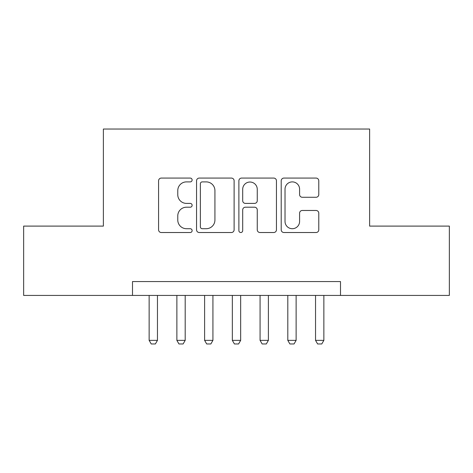 <?xml version="1.0" encoding="UTF-8"?>
<svg xmlns="http://www.w3.org/2000/svg" width="473" height="473" viewBox="0 0 473 473"><rect width="100%" height="100%" fill="white"/><g stroke="black" fill="none" stroke-linecap="round" stroke-linejoin="round"><path stroke-width="0.71" d="M192.127 179.982A1.904 1.904 0 0 0 190.223 178.079L161.299 178.079A2.72 2.72 0 0 0 158.579 180.798L158.579 229.801A2.72 2.72 0 0 0 161.299 232.521L190.223 232.521A1.904 1.904 0 0 0 192.127 230.617A1.904 1.904 0 0 0 190.223 228.713L186.48 228.713A8.709 8.709 0 0 1 177.771 219.998L177.771 215.919A8.709 8.709 0 0 1 186.48 207.204L190.223 207.204A1.904 1.904 0 0 0 192.127 205.3A1.904 1.904 0 0 0 190.223 203.396L186.48 203.396A8.709 8.709 0 0 1 177.771 194.687L177.771 190.601A8.709 8.709 0 0 1 186.48 181.892L190.223 181.892A1.904 1.904 0 0 0 192.127 179.982M316.053 197.271A2.72 2.72 0 0 0 318.778 194.551L318.778 180.798A2.72 2.72 0 0 0 316.053 178.079L283.936 178.079A2.72 2.72 0 0 0 281.21 180.798L281.21 229.801A2.72 2.72 0 0 0 283.936 232.521L316.053 232.521A2.72 2.72 0 0 0 318.778 229.801L318.778 213.193A2.72 2.72 0 0 0 316.053 210.473L302.306 210.473A2.72 2.72 0 0 0 299.586 213.193L299.586 221.429A7.284 7.284 0 0 1 292.302 228.713A7.284 7.284 0 0 1 285.024 221.429L285.024 189.17A7.284 7.284 0 0 1 292.302 181.892A7.284 7.284 0 0 1 299.586 189.17L299.586 194.551A2.72 2.72 0 0 0 302.306 197.271L316.053 197.271M132.499 295.43L23.65 295.43L23.65 226.1L103.38 226.1L103.38 129.034L369.62 129.034L369.62 226.1L449.35 226.1L449.35 295.43L340.501 295.43L340.501 281.565L132.499 281.565L132.499 295.43L340.501 295.43M234.117 180.798A2.72 2.72 0 0 0 231.398 178.079L199.275 178.079A2.72 2.72 0 0 0 196.549 180.798L196.549 229.801A2.72 2.72 0 0 0 199.275 232.521L231.398 232.521A2.72 2.72 0 0 0 234.117 229.801L234.117 180.798M241.602 178.079L273.725 178.079A2.72 2.72 0 0 1 276.451 180.798L276.451 229.801A2.72 2.72 0 0 1 273.725 232.521L259.979 232.521A2.72 2.72 0 0 1 257.259 229.801L257.259 209.929A2.72 2.72 0 0 0 254.533 207.204L245.416 207.204A2.72 2.72 0 0 0 242.69 209.929L242.69 230.617A1.904 1.904 0 0 1 240.787 232.521A1.904 1.904 0 0 1 238.883 230.617L238.883 180.798A2.72 2.72 0 0 1 241.602 178.079M202.267 181.892A1.904 1.904 0 0 0 200.363 183.796L200.363 226.804A1.904 1.904 0 0 0 202.267 228.713L206.216 228.713A8.709 8.709 0 0 0 214.925 219.998L214.925 190.601A8.709 8.709 0 0 0 206.216 181.892L202.267 181.892M257.259 189.306A7.284 7.284 0 0 0 249.975 182.028A7.284 7.284 0 0 0 242.69 189.306L242.69 200.67A2.72 2.72 0 0 0 245.416 203.396L254.533 203.396A2.72 2.72 0 0 0 257.259 200.67L257.259 189.306M149.143 295.43L149.143 340.359L157.462 340.359L157.462 295.43M157.462 340.359L155.381 343.966L151.224 343.966L149.143 340.359M176.872 295.43L176.872 340.359L185.191 340.359L185.191 295.43M185.191 340.359L183.116 343.966L178.954 343.966L176.872 340.359M204.608 295.43L204.608 340.359L212.927 340.359L212.927 295.43M212.927 340.359L210.846 343.966L206.689 343.966L204.608 340.359M232.338 295.43L232.338 340.359L240.662 340.359L240.662 295.43M240.662 340.359L238.581 343.966L234.419 343.966L232.338 340.359M260.073 295.43L260.073 340.359L268.392 340.359L268.392 295.43M268.392 340.359L266.311 343.966L262.154 343.966L260.073 340.359M287.809 295.43L287.809 340.359L296.128 340.359L296.128 295.43M296.128 340.359L294.046 343.966L289.884 343.966L287.809 340.359M315.538 295.43L315.538 340.359L323.857 340.359L323.857 295.43M323.857 340.359L321.776 343.966L317.62 343.966L315.538 340.359"/></g></svg>

